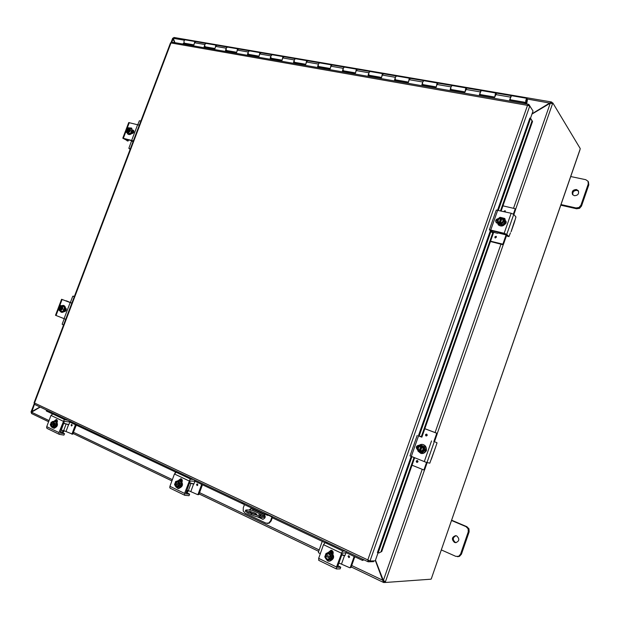 <?xml version="1.0" encoding="UTF-8"?>
<svg xmlns="http://www.w3.org/2000/svg" width="620" height="620" viewBox="0 0 620 620"><rect width="100%" height="100%" fill="white"/><g stroke="black" fill="none" stroke-linecap="round" stroke-linejoin="round"><path stroke-width="0.93" d="M578.553 191.192L577.042 190.387C573.787 190.441 572.392 191.952 572.857 194.92M574.329 195.695L572.531 194.533C571.562 191.402 572.872 189.736 576.461 189.526L578.297 190.727C579.22 193.858 577.894 195.517 574.329 195.695M560.806 205.189L576.6 208.769L579.561 208.328L581.498 206.065L588.806 184.876L588.442 181.939M570.648 176.522L585.776 179.699L588.031 181.28L588.248 184L580.925 205.243L578.979 207.506L576.019 207.956L560.945 204.546M249.798 511.43C253.177 512.136 255.518 513.112 256.827 514.352L256.262 514.499C252.883 513.786 250.534 512.817 249.217 511.57L249.798 511.43M254.27 514.073L251.363 512.988M258.788 514.577L260.989 515.491L258.788 514.577M251.612 513.531L251.201 514.678L255.541 516.382L259.098 517.189L259.509 516.042L251.612 513.531L245.846 510.415L246.59 509.904L252.348 510.314L265.221 516.398L259.509 516.042M245.319 511.19L247.961 513.135L248.372 511.988M253.239 509.245L252.348 510.314M265.104 517.499L259.098 517.189M251.201 514.678L247.961 513.135M456.049 535.719C452.631 537.455 452.406 539.687 455.375 542.43L456.118 542.655M454.483 542.415C451.422 539.377 451.794 537.129 455.576 535.672L456.723 535.928C459.784 538.919 459.443 541.167 455.692 542.678L454.483 542.415M458.134 556.628L459.505 556.334L461.443 554.164L469.123 531.89L468.991 528.837L466.868 526.69L451.67 520.234M451.507 520.475L466 526.628L468.131 528.783L468.263 531.844L460.559 554.171L458.614 556.349L455.746 556.326L441.308 549.909M174.949 42.656L173.267 38.316L173.933 37.464L551.436 101.967L532.076 113.747M531.96 114.088L550.289 103.168L527.426 99.068M375.356 560.511L383.54 582.459L384.113 581.265L383.718 580.777M383.447 580.553L351.703 565.518M39.982 406.976L31 412.029L31.535 412.246M31.798 412.068L34.441 404.286M551.288 103.168L551.436 101.967M31.744 413.602L31.558 412.215L40.191 407.069M172.685 38.223L174.724 42.617M173.399 38.665L171.709 42.106M424.545 469.859L385.454 581.692L383.354 580.467L375.48 560.147M513.515 208.32L550.289 103.168L552.552 103.664L515.577 209.459M551.653 102.114L551.389 103.176M173.034 38.363L173.36 37.936M385.454 581.692L385.175 582.49L384.059 581.955L384.322 581.211M551.467 103.183L551.63 102.711L552.815 102.92L552.552 103.664M552.815 102.92L580.227 148.552L579.886 150.102L431.706 577.631M31.295 412.827L31.357 412.176M384.02 581.219L383.679 582.49M383.772 582.537L385.074 582.443M552.157 102.804L551.754 102.13M385.175 582.49L431.055 579.189L431.737 577.786M251.472 508.446L249.558 510.113M248.969 510.074L251.17 508.4L251.836 508.578L263.895 514.275C265.864 516.522 265.531 518.188 262.888 519.265L257.757 516.987M272.653 516.739L271.173 520.862L270.591 520.831L272.095 516.476M270.591 520.831L268.654 523.11L265.941 523.14L245.055 513.159L243.218 510.973L243.265 507.85L244.435 504.626M267.406 523.443L269.235 523.14L271.173 520.862M265.004 513.128L264.632 514.166L267.53 515.305L270.01 515.491M241.878 502.99L243.606 504.238L243.978 503.215M270.901 515.91L269.878 515.848M264.632 514.166L243.606 504.238M258.587 517.134L263.167 519.258M528.511 105.508L528.875 104.462L532.107 109.6M52.623 413.966L46.353 411.006L46.151 409.882M69.045 421.724L176.057 472.293M194.44 480.981L242.97 503.921M272.281 517.77L325.019 542.686M345.882 552.544L362.553 560.426L363.971 559.821M363.545 559.62L362.127 560.224M378.867 552.986L381.757 551.537L378.867 552.986M378.185 552.9L377.41 552.637L411.168 456.413M381.083 551.451L414.013 457.545M421.329 436.674L492.885 232.578M500.542 210.746L532.022 120.962L532.534 121.458L530.611 118.381L532.022 120.962M498.364 210.226L530.588 118.374L529.899 118.102M381.757 551.537L414.625 457.785M421.856 437.162L493.613 232.469M501.177 210.893L532.534 121.458M529.875 118.079L497.612 210.048M528.875 104.462L527.519 105.361L529.759 106.028L533.037 111.011L530.464 118.358M378.045 552.831L375.232 560.868L370.001 560.984L367.815 559.914L368.226 561.798L373.472 561.673L373.744 560.899M368.373 560.247L368.985 560.558M368.536 560.503L368.226 561.798M170.5 42.881L170.981 42.951L34.503 403.023L34.038 402.876L170.5 42.881M171.887 42.129L170.981 42.951L527.519 105.361L367.815 559.914L34.503 403.023L31 412.029M34.79 404.496L34.201 402.93M526.651 103.974L527.364 100.324L527.023 98.355L526.519 98.689C525.628 100.471 525.504 101.75 526.148 102.517L526.806 99.394L526.434 103.393L525.318 103.199M194.122 44.183L194.688 41.811L195.571 41.649M185.287 39.858L184.574 40.075C183.66 41.486 183.737 42.547 184.814 43.268L193.921 44.849M494.807 96.821L495.442 93.364L496.256 93.256M481.329 90.528L480.756 90.846C479.857 92.574 479.771 93.829 480.477 94.589L479.95 94.163M511.554 95.705L510.996 96.03C510.113 97.797 509.996 99.06 510.663 99.828L510.159 99.401M465.093 91.605L465.729 88.265L466.55 88.141M452.12 85.529L451.523 85.831C450.624 87.536 450.554 88.769 451.306 89.528L450.748 89.102M436.371 86.568L436.992 83.344L437.829 83.204M438.154 83.142L437.022 84.483L436.17 87.203L421.879 84.715L422.724 82.018L423.863 80.693L423.259 80.987C422.352 82.662 422.298 83.871 423.096 84.63L422.507 84.204M408.588 81.693L409.2 78.577L410.045 78.43M396.529 76.012L395.909 76.299C395.002 77.942 394.963 79.135 395.8 79.895L395.18 79.469M381.695 76.981L382.3 73.966L383.152 73.811M370.07 71.486L369.427 71.765C368.52 73.369 368.497 74.555 369.373 75.307L368.729 74.881M355.647 72.416L356.252 69.502L357.112 69.347M344.433 67.1L343.782 67.363C342.868 68.952 342.868 70.114 343.767 70.858L343.108 70.44M330.421 67.998L331.01 65.177L331.878 65.015M319.594 62.845L318.928 63.108C318.013 64.658 318.021 65.813 318.959 66.557L318.277 66.131M305.962 63.721L306.551 60.985L307.419 60.822M295.507 58.722L294.833 58.977C293.919 60.504 293.942 61.636 294.903 62.38L294.198 61.953M282.247 59.574L282.821 56.916L283.704 56.753M283.968 56.745L282.759 57.939L281.984 60.411L270.157 58.358L270.925 55.901L272.141 54.723L271.459 54.971C270.545 56.474 270.576 57.59 271.568 58.327L270.847 57.908M259.23 55.552L259.803 52.971L260.687 52.809M249.465 50.84L248.775 51.08C247.861 52.56 247.907 53.669 248.915 54.397L248.178 53.979M236.894 51.646L237.46 49.143L238.344 48.98M238.599 48.98L237.367 50.127L236.615 52.53L225.471 50.592L226.215 48.205L227.455 47.074L226.749 47.306C225.835 48.763 225.897 49.856 226.928 50.577L226.176 50.166M215.202 47.864L215.768 45.423L216.651 45.26M206.065 43.416L205.36 43.64C204.445 45.074 204.515 46.151 205.569 46.872L204.802 46.453M495.651 94.085L495.132 95.782M465.946 88.993L465.426 90.543M437.162 84.103L436.713 85.467M409.316 79.399L408.944 80.553M382.362 74.865L382.067 75.787M356.252 70.502L356.05 71.145M525.279 103.308L526.434 103.393M526.411 103.509L526.264 103.904M526.69 101.207L526.163 101.114M525.156 103.71L525.093 102.649L509.578 99.952L511.515 95.697L496.574 93.14L494.636 97.356L479.345 94.705L481.291 90.52L466.852 88.056L464.907 92.194L450.136 89.629L450.996 86.885L452.073 85.521L438.115 83.134M510.245 99.146L509.966 100.022M480.027 93.915L479.756 94.775M450.825 88.854L450.562 89.698M422.584 83.964L422.321 84.793M410.363 78.383L409.216 79.693L408.371 82.367L394.545 79.965L395.374 77.314L396.482 76.004L383.408 73.772L382.292 75.067L381.471 77.694L368.079 75.369L368.892 72.757L370.016 71.478L357.36 69.308L356.229 70.579L355.415 73.168L342.442 70.913L343.248 68.347L344.387 67.092L332.119 64.992L330.971 66.231L330.173 68.781L317.603 66.596L318.393 64.069L319.54 62.837L307.644 60.799L306.497 62.023L305.707 64.534L293.516 62.411L294.298 59.923L295.453 58.714L283.913 56.738M395.258 79.228L395.002 80.05M368.807 74.64L368.551 75.454M343.178 70.207L342.93 70.998M318.347 65.906L318.099 66.681M294.267 61.729L294.027 62.504M270.917 57.683L270.676 58.443M260.942 52.809L259.726 53.971L258.966 56.412L247.488 54.413L248.24 51.995L249.411 50.832L238.545 48.972M248.248 53.762L248.016 54.506M226.246 49.949L226.013 50.685M216.899 45.268L215.659 46.392L214.923 48.755L204.096 46.872L204.825 44.524L206.011 43.408L195.757 41.649L194.572 42.764L193.843 45.097L183.319 43.268L183.071 44.074M204.871 46.244L204.647 46.973M524.776 103.649L525.093 102.649M128.751 139.849L128.061 141.042L122.791 138.167L133.354 140.887M139.306 125.178L128.72 122.574L122.799 138.167M133.254 141.135L124.581 138.803M133.68 130.572L132.912 130.386M132.889 130.068L133.331 130.231C134.284 131.983 133.734 133.114 131.688 133.625L131.556 133.595M128.007 141.027L124.519 138.965M129.502 127.898L131.44 128.03L132.231 131.688C131.091 133.943 129.642 134.749 127.875 134.098L126.875 132.657M131.642 128.169L132.633 131.936C131.502 134.191 130.045 134.99 128.286 134.346L128.077 134.207M130.246 128.138L130.433 130.75L131.797 131.579L131.611 128.968L129.379 127.859L129.154 128.379C130.146 129.952 129.681 131.169 127.774 132.029L127.588 132.572L128.394 133.06L126.844 132.331L128.596 127.72L129.27 128.077M129.301 128.495L127.976 131.998M127.588 132.51L129.255 131.688L130.154 129.324L129.34 127.898M130.433 130.75L128.464 132.843L127.588 132.572M126.844 132.393L126.317 132.324L126.038 130.898L126.844 132.331M131.797 131.579L129.828 133.672L126.317 132.324M129.828 133.672L128.464 132.843M128.565 128.293C126.658 129.161 126.201 130.37 127.185 131.944M128.596 127.72L126.93 128.549L126.038 130.898L126.93 128.549L128.635 127.681M127.03 131.851C126.038 130.278 126.503 129.061 128.41 128.201M132.912 133.331L133.618 130.556M133.703 132.339L133.889 131.161M131.696 140.577L128.898 148.141L130.216 149.164M129.89 149.079L128.999 148.567M137.818 124.62L139.376 120.768L140.887 121.001M129.053 148.591L130.308 148.916M506.036 221.1L506.16 222.906L504.889 224.363M514.251 222.727L515.948 216.969L513.747 214.373L511.167 213.264L496.295 210.056M494.086 231.144L493.505 232.647L491.73 232.275L489.568 229.78L504.161 233.29L506.749 234.383L508.95 236.6L507.369 236.197M514.685 220.736L511.058 231.725M507.3 236.181L504.781 233.887L491.311 230.524M510.446 232.864L508.95 236.6M497.085 222.588L496.914 223.068M493.35 232.686L491.265 230.663M497.581 219.387C496.163 220.309 495.791 221.456 496.473 222.828M497.209 223.154L496.202 222.603C495.132 220.511 495.837 219.178 498.325 218.612M500.712 217.442L504.75 218.472L505.556 222.572C503.626 225.92 501.154 226.633 498.147 224.711L497.248 220.666M504.882 218.62L505.796 222.812C503.866 226.168 501.394 226.881 498.387 224.952L498.255 224.812M498.868 223.495L500.937 217.535L501.44 217.976L499.34 223.975L497.837 223.316L497.395 221.495L498.875 223.425M503.393 218.155L504.068 221.58L504.866 222.402L504.184 218.984L502.161 217.775L501.913 218.442L502.433 218.837C503.549 220.983 502.828 222.402 500.286 223.099L500.534 224.269L499.34 223.975M501.913 218.442L500.41 223.092M501.44 217.976L502.029 218.124M500.937 217.535L498.441 218.496L499.937 217.318L500.968 217.488M500.069 223.712L502.564 222.758L503.618 219.751L502.13 217.822M502.479 218.883L502.006 218.535M500.813 218.248C498.294 218.922 497.573 220.333 498.643 222.472M499.092 222.805L498.604 222.44C497.457 220.286 498.162 218.86 500.72 218.155M498.441 218.496L497.395 221.495L497.17 219.899L498.441 218.496M504.068 221.58L501.286 224.161L500.061 223.789M504.866 222.402L502.084 224.983L501.286 224.161M502.084 224.983L498.643 224.138L497.837 223.316M498.441 232.237L498.232 232.957L506.013 234.895M506.563 235.445L503.463 244.319L490.56 241.188M502.952 205.848L514.778 208.615L515.561 209.723L515.398 209.211M502.339 244.203L502.828 244.675L503.463 244.319M493.667 232.329L497.596 233.314L498.232 232.957M503.758 211.505L504.959 210.692L505.455 211.908M496.38 236.476L496.015 236.274L496.364 236.46L495.396 238.003L495.039 237.801L496.008 236.267L494.853 236.925L495.039 237.809M502.828 244.675L490.451 241.506M502.975 243.846L506.083 234.965M515.561 209.723L513.879 214.52M513.375 214.094L515.088 209.203M71.827 303.188L61.589 299.282L55.506 315.278L65.72 319.3M61.589 299.282L67.394 301.467M67.239 301.18L71.843 303.149M64.1 311.465L64.558 311.643M65.425 307.9L65.557 307.954C66.828 309.76 66.402 310.976 64.255 311.596L64.054 311.519M61.341 305.699L63.349 305.365C64.868 306.102 65.309 307.551 64.681 309.721C63.806 311.612 62.605 312.418 61.062 312.139L59.598 310.604M63.581 305.459L63.798 305.513C65.317 306.249 65.759 307.698 65.131 309.861C64.263 311.752 63.054 312.565 61.52 312.286L61.287 312.193M61.768 305.931L62.628 306.249L62.752 309.07L59.923 310.705L59.21 310.481L61.008 305.691L62.659 306.218L61.768 305.931L61.535 306.466C62.457 308.256 61.985 309.504 60.109 310.209L59.931 310.76L60.791 311.085L62.481 307.597L61.721 305.97M61.675 306.606L60.31 310.202M59.21 310.481L58.458 308.799L59.21 310.426M61.008 305.691L59.373 306.388L60.559 305.451L64.139 306.737L64.263 309.558L62.31 311.565L60.791 311.085M60.993 306.241C59.125 306.947 58.652 308.194 59.566 309.985M59.373 306.388L58.458 308.799L59.373 306.388M59.396 309.93C58.474 308.14 58.947 306.892 60.814 306.187M60.559 305.451L61.047 305.652M64.139 306.737L62.628 306.249M64.263 309.558L62.752 309.07M65.123 311.527L66.27 308.729M63.496 325.175L62.147 324.19L64.209 318.757M70.331 302.599L72.695 296.36L74.028 296.391M74.361 296.515L73.121 296.081L74.346 296.546M426.366 448.748L426.452 450.701L425.188 452.12M419.19 436.131L421.84 437.162M417.206 435.403L410.021 455.878L425.886 462.218L429.792 463.186L435.744 446.702L431.365 459.226M435.364 442.045L437.038 442.835L435.744 446.702M417.531 449.515L417.524 449.531C416.33 447.361 416.88 445.95 419.197 445.307M419.197 436.108L421.778 436.844L420.205 436.24M417.586 449.864C415.493 447.407 415.989 445.857 419.058 445.207L419.252 445.261M418.113 446.601C419.26 444.804 420.833 444.098 422.832 444.478C425.483 445.532 426.475 447.532 425.8 450.484C424.801 452.755 423.142 453.724 420.825 453.383L418.004 451.104L417.508 448.74M423.011 444.532L423.135 444.563C425.785 445.61 426.769 447.609 426.095 450.562C425.103 452.832 423.445 453.801 421.127 453.46L420.949 453.406M418.965 451.5L421.104 445.354L421.739 445.454L419.57 451.654L417.996 451.104L417.57 449.19L418.973 451.438M420.135 451.887L421.344 452.414L422.592 451.159L423.677 448.051L422.267 445.803L422.042 446.446C423.739 448.927 423.181 450.531 420.352 451.252L420.135 451.887L422.592 451.159L424.111 449.965L423.522 446.206L422.267 445.803M422.143 446.516L420.476 451.259M421.739 445.454L422.305 445.749M420.135 451.871L419.57 451.654M421.104 445.354L418.655 446.098L420.174 444.904L421.143 445.3M420.174 444.904L423.522 446.206M420.996 446.02C418.182 446.741 417.617 448.345 419.314 450.825M419.197 450.802C417.5 448.314 418.066 446.718 420.879 445.989M418.655 446.098L417.57 449.19L417.415 447.353L418.655 446.098M424.529 446.47L425.126 450.221L424.111 449.965M425.126 450.221L422.36 452.67L421.344 452.414M436.906 433.24L436.302 433.055L436.596 433.721L437.193 433.899L436.906 433.24L424.824 428.683M423.623 469.844L424.708 469.627L423.452 469.805L412.021 465.209M426.684 434.155C427.544 435.1 427.366 435.705 426.134 435.961L426.056 435.938C425.196 434.984 425.382 434.387 426.614 434.132L426.684 434.155M417.438 460.559C418.291 461.474 418.128 462.086 416.942 462.396L416.811 462.35C415.958 461.427 416.121 460.823 417.299 460.521L417.438 460.559M424.088 469.503L426.552 462.443M436.302 433.055L424.816 428.722M437.193 433.899L434.442 441.781M427.164 462.597L424.708 469.627M433.837 441.611L436.596 433.721M54.521 428.234L52.777 427.862M60.365 431.597L64.542 433.706L63.914 435.1L59.272 434.349L58.962 432.566L64.015 420.112L65.03 419.771L68.309 420.337M56.087 414.571L52.785 413.982L50.98 415.431L46.74 426.653L46.647 427.878L47.306 428.498M61.915 432.341L63.372 430.543M64.317 430.737L62.791 432.83M69.293 420.802L68.874 421.91L64.387 421.399L60.225 433M68.874 421.91L69.378 420.841M63.914 435.1L64.542 433.713M56.769 419.678L55.521 420.918M54.552 420.802L56.304 419.484L57.203 422.29M64.434 433.713L60.427 433.093M52.987 421.437L55.56 421.003C57.962 424.336 57.288 426.715 53.537 428.141L52.049 427.196M55.242 420.879L56.032 421.089C58.435 424.413 57.761 426.793 54.01 428.219L53.77 428.164M50.832 422.801L52.351 421.569L50.848 422.817L54.072 424.312M51.22 422.995L52.878 422.073L54.064 424.367L55.436 424.723L55.056 425.723L50.453 423.809L55.056 425.723M51.39 423.964L51.685 423.166M54.444 424.545L54.196 422.445L55.056 423.654L54.506 424.568M54.126 425.576L53.963 426.552L52.553 426.8L54.064 425.553M53.762 421.321L54.196 422.445L52.351 421.569L55.343 421.585L56.637 423.91L55.544 426.808L53.963 426.552M56.637 423.91L55.056 423.654M51.018 424.034L52.119 426.312M52.979 422.088L51.398 423.026M50.468 423.824L50.716 425.917L52.553 426.8L51.576 427.118L50.29 424.785L50.453 423.809M53.684 425.367L52.034 426.296L50.84 424.003M55.544 426.808L51.576 427.118M57.397 421.662L56.234 421.189M57.203 421.414L56.567 421.243M66.053 431.365L68.549 424.723L66.169 423.94L63.666 430.59L72.633 434.209L76.306 425.157M63.519 423.212L68.898 424.63M66.169 423.94L63.426 423.475M60.915 430.14L63.651 423.522M73.013 433.93L71.68 434.054M68.688 424.746L69.882 422.119M72.176 425.452L71.478 425.963L71.091 424.94L71.788 424.429L72.176 425.452M56.064 420.089L57.404 420.724M57.079 419.972L56.366 419.849M71.749 434.054L72.633 434.209M72.052 433.775L75.446 424.754M63.666 430.59L61.14 430.187M179.141 488.389L178.219 488.599L177.049 487.878M185.907 492.241L189.619 494.132L188.984 495.69L184.752 495.279L184.558 493.404L189.906 479.679L190.859 479.221L193.851 479.562M179.234 472.665L176.196 472.293L174.445 473.99L169.927 486.312L169.772 487.638L170.345 488.242M186.395 492.482L187.627 490.513M188.55 490.614L187.062 492.869M194.734 479.981L194.285 481.197L190.177 481.019L185.706 493.753M181.21 478.811L179.738 480.206L180.637 480.485C183.574 484.096 182.954 486.731 178.777 488.382L178.544 488.351M178.816 480.182L180.761 478.694C182.055 479.074 182.513 480.066 182.133 481.678L182.063 481.88M189.542 494.171L185.884 493.838M176.746 481.205L179.312 480.182L180.203 480.438C183.148 484.057 182.528 486.685 178.343 488.343L176.421 487.32M175.53 483.662L175.786 482.732M175.646 482.716L177.436 481.732L179.513 484.569L179.126 482.221L176.925 481.167L175.739 481.461L175.197 482.5L179.072 484.298M179.513 484.569L180.435 484.685L180.033 485.786L179.172 485.7L174.77 483.585L180.033 485.786M175.631 483.67L175.948 482.794M179.172 485.7L178.971 486.762L180.42 486.909L181.59 483.724L179.971 481.074L176.925 481.167L175.197 482.5M178.521 480.918L180.141 483.569L179.583 484.592M181.59 483.724L180.141 483.569M178.971 486.762L177.374 487.01L179.11 485.677M175.413 483.832L176.956 486.452M177.529 481.74L175.817 482.732M174.793 483.6L175.173 485.948L177.374 487.01L176.181 487.297L174.569 484.639L174.77 483.585M178.653 485.46L176.878 486.444L175.243 483.817M180.42 486.909L176.181 487.297M182.249 481.275L180.761 480.508M182.28 481.097L180.877 480.515M190.89 491.389L193.556 484.096L191.03 483.282L188.364 490.583L197.648 494.621L198.927 494.404L202.446 484.762M189.402 482.701L193.975 483.995M198.927 494.404L197.648 494.621M193.773 484.119L195.013 481.252M197.858 485.057L197.106 485.607L196.555 484.437L197.307 483.887L197.858 485.057M180.366 479.252L182.226 480.136M191.03 483.282L189.255 483.096M182.117 479.795L180.598 479.066L181.738 479.19M175.088 472.897L175.421 471.99M197.764 494.613L198.524 494.698M198.051 494.318L201.678 484.398M188.364 490.583L186.581 490.412M328.732 561.046L329.336 561.263M329.786 561.108L328.073 561.115L327.205 560.364M337.722 565.665L340.69 567.13L340.07 568.889L336.513 568.974L336.505 566.998L342.17 551.715L343.015 551.118L345.518 551.118M327.716 542.717L325.144 542.671L323.508 544.678L318.657 558.349L318.866 560.356M346.231 551.451L345.751 552.8L342.287 553.118L337.451 567.23M331.406 550.273L329.747 551.916M328.98 551.924L331.01 550.235C332.738 550.568 333.421 551.715 333.056 553.675L332.979 553.9M340.667 567.199L337.59 567.3M326.345 553.412L329.259 551.909L330.84 552.265C334.451 556.086 334.002 559.031 329.499 561.108L327.841 560.751L325.957 558.914M325.376 555.846L325.639 554.698M329.468 551.916L331.204 552.265C334.815 556.086 334.366 559.031 329.863 561.1L329.662 561.1M326.081 554.908L327.887 553.861C329.468 554.071 330.251 555.086 330.243 556.907L330.801 557.179L330.228 554.513L327.538 553.226L326.058 553.466L325.5 554.621L330.251 556.845M330.801 557.179L331.591 557.194L331.158 558.418L330.437 558.426L325.066 555.846L331.158 558.418M325.787 555.838L326.12 554.908M330.437 558.426L330.173 559.589L331.398 559.566L332.653 556.032L330.592 552.978L327.538 553.226L325.531 554.644M329.367 552.986L331.429 556.039L330.871 557.202M332.653 556.032L331.429 556.039M330.173 559.589L328.344 559.829L330.359 558.403M325.787 556.132C325.771 557.923 326.538 558.938 328.081 559.186M327.972 553.861L326.221 554.908M325.097 555.869L325.663 558.535L328.344 559.829L326.856 560.062L324.803 557L325.066 555.846M329.809 558.139L328.026 559.186C326.43 558.984 325.639 557.969 325.647 556.14M331.398 559.566L326.856 560.062M333.149 553.373L330.824 552.11M333.18 553.179L330.755 552.087M341.589 563.859L344.441 555.76L341.767 554.923L338.908 563.022L349.889 567.796L351.021 567.447L354.787 556.752M341.659 554.513L344.945 555.659M351.021 567.447L349.889 567.796M320.331 553.637L318.649 552.831L318.401 552.149L322.229 541.369M344.813 555.76L346.061 552.629M349.634 557.031L348.874 557.628L348.045 556.279L348.812 555.691L349.634 557.031M330.507 550.715L332.793 551.8M332.948 551.552L330.778 550.521M350.292 567.471L354.175 556.466M576.019 207.956L576.6 208.769M588.248 184L588.806 184.876M581.498 206.065L580.925 205.243M264.562 514.778L253.185 509.4M468.263 531.844L469.123 531.89M466.868 526.69L466 526.628M461.443 554.164L460.559 554.171M184.427 40.23L173.267 38.316M31.558 412.215L49.034 420.577M73.602 432.349L172.368 479.647M199.562 492.66L319.184 549.948M383.354 580.467L422.228 469.317M435.085 432.551L500.96 244.195M503.3 244.559L437.216 433.613M431.582 577.987L579.909 149.792M269.522 515.809L271.986 516.971M262.159 519.087L262.748 519.118M490.908 231.485L419.182 435.953M411.905 456.707L378.161 552.893M418.43 435.736L490.296 230.896M529.759 106.028L370.001 560.984M528.689 104.338L528.163 105.439M368.334 560.224L368.017 561.728M526.504 100.3L526.977 100.378M510.469 97.123L495.519 94.55M480.229 91.915L465.783 89.427M450.996 86.885L437.022 84.483M422.724 82.018L409.216 79.693M395.374 77.314L382.292 75.067M368.892 72.757L356.229 70.579M343.248 68.347L330.971 66.231M318.393 64.069L306.497 62.023M294.298 59.923L282.759 57.939M270.925 55.901L259.726 53.971M248.24 51.995L237.367 50.127M226.215 48.205L215.659 46.392M204.825 44.524L194.572 42.764M137.671 124.589L131.711 140.291M123.365 138.206L126.054 131.115M127.092 128.379L129.293 122.597M133.029 130.107L133.587 130.448M131.549 141.151L133.106 141.538M490.776 229.95L497.744 210.079M506.749 234.383L513.747 214.373M511.167 213.264L504.161 233.29M505.37 210.932L503.773 211.505M504.254 211.621L505.254 211.862M495.318 237.119L496.318 237.375L495.318 237.119M70.176 302.583L64.061 318.703M56.009 315.503L58.474 309.031M59.535 306.226L62.093 299.491M411.3 456.467L418.508 435.945M426.986 462.559L434.217 441.882M431.528 440.929L424.289 461.621M426.614 434.132L425.545 434.729L426.134 435.961M426.033 434.907L427.01 435.271L426.033 434.907M417.314 460.521L416.299 461.125L416.942 462.396M416.787 461.296L417.756 461.683L416.787 461.296M50.98 415.431L63.232 421.243M62.178 432.528L62.411 431.9M63.325 430.683L62.868 430.466M58.962 432.566L46.74 426.653M65.03 419.771L52.785 413.982M71.796 424.429L71.106 424.94L71.486 425.971M72.021 424.808L71.703 425.661L72.021 424.808M174.445 473.99L189.116 480.942M186.519 492.582L186.767 491.916M184.558 493.404L169.927 486.312M190.859 479.221L176.196 472.293M178.839 480.105L179.738 480.206M197.315 483.894L196.571 484.445L197.114 485.607M197.586 484.305L197.245 485.235L197.586 484.305M323.508 544.678L341.395 553.164M336.505 566.998L318.657 558.349M343.015 551.118L325.144 542.671M329.042 551.761L329.801 551.754M348.82 555.691L348.06 556.279L348.874 557.628M349.2 556.14L348.828 557.179L349.2 556.14M331.312 550.296L331.165 550.707M588.512 182.032L587.954 181.149M245.706 510.121L245.295 511.26M458.188 556.628L457.296 556.644M383.54 582.459L351.199 566.936M318.688 551.335L199.09 493.939M171.911 480.895L73.168 433.512M48.608 421.724L31.558 413.54M170.903 42.927L172.693 38.215M172.871 38.293L173.329 38.479M267.708 523.466L267.127 523.443M242.118 502.332L241.862 503.037M528.604 104.315L171.802 42.106M34.627 404.449L368.063 561.751M494.729 97.069L480.477 94.589M526.109 102.509L510.663 99.828M465 91.907L451.306 89.528M436.263 86.916L423.096 84.63M408.456 82.088L395.8 79.895M381.556 77.423L369.373 75.307M355.5 72.897L343.767 70.858M330.259 68.518L318.959 66.557M305.792 64.271L294.903 62.38M282.061 60.148L271.568 58.327M259.044 56.156L248.915 54.397M236.701 52.274L226.928 50.577M215.001 48.507L205.569 46.872M216.411 45.182L206.011 43.408M238.103 48.895L216.845 45.26M260.439 52.723L249.411 50.832M283.449 56.66L260.896 52.801M307.163 60.721L295.453 58.714M331.615 64.906L319.54 62.837M356.841 69.223L344.387 67.092M382.881 73.679L370.016 71.478M409.766 78.283L396.482 76.004M437.55 83.034L410.316 78.376M466.263 87.955L452.073 85.521M527.023 98.355L511.515 95.697M495.969 93.039L481.291 90.52M195.339 41.579L185.233 39.851M205.514 46.864L204.716 46.725M226.874 50.569L226.091 50.437M248.868 54.39L248.093 54.258M271.513 58.319L270.762 58.187M294.849 62.372L294.113 62.24M318.905 66.549L318.184 66.418M343.72 70.85L343.015 70.734M369.326 75.299L368.637 75.175M395.754 79.887L395.087 79.771M423.057 84.622L422.414 84.514M451.267 89.52L450.647 89.412M480.438 94.589L479.849 94.48M510.624 99.828L510.058 99.727M526.333 99.991L526.163 100.766M128.061 141.042L127.046 140.786M131.44 128.03L131.851 128.278M127.875 134.098L128.286 134.346M493.388 232.702L491.761 232.299M508.989 236.615L507.338 236.204M514.275 222.696L511.151 231.632M496.302 210.033L489.343 229.865M515.003 208.746L515.476 209.273M66.263 300.808L67.247 301.188M63.349 305.365L63.798 305.513M61.062 312.139L61.52 312.286M424.165 469.96L423.538 469.828M59.272 434.349L47.066 428.42M55.002 420.825L55.467 420.91M53.537 428.141L54.01 428.219M57.443 421.058L55.808 420.996M184.752 495.279L170.128 488.18M194.796 480.012L194.37 481.182M189.619 494.156L189.069 495.675M178.343 488.343L178.777 488.382M181.482 480.167L182.264 480.329M182.28 480.407L181.218 480.136M182.288 480.515L179.831 480.244M181.614 480.709L182.28 481.05M336.513 568.974L318.688 560.317M346.262 551.467L345.797 552.784M340.713 567.176L340.124 568.865M331.072 551.622L333.149 552.149M333.18 552.304L330.847 551.622M333.204 552.474L329.809 551.738M331.328 551.622L333.118 552.017M331.467 551.622L333.087 551.909M331.855 552.312L333.196 553.118M331.669 550.351L331.491 550.855"/></g></svg>
